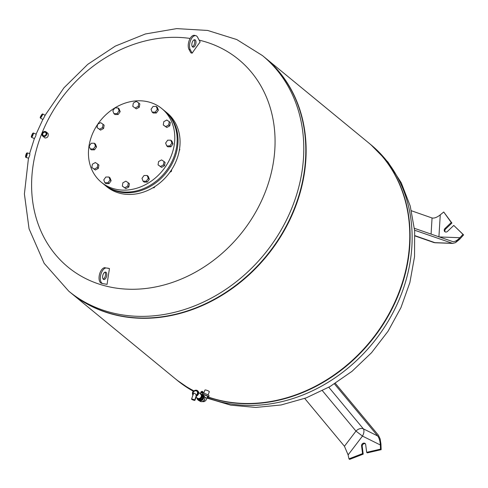 <?xml version="1.0" encoding="UTF-8"?>
<svg xmlns="http://www.w3.org/2000/svg" width="488" height="488" viewBox="0 0 488 488"><rect width="100%" height="100%" fill="white"/><g stroke="black" fill="none" stroke-linecap="round" stroke-linejoin="round"><path stroke-width="0.73" d="M169.946 172.185L171.325 171.489L171.727 169.549M170.757 171.02L171.325 171.489M179.322 150.359L179.822 149.712L179.56 148.919M179.48 149.432L179.822 149.712M152.958 187.758L154.031 187.801L155.086 186.434M153.549 187.404L154.031 187.801M164.676 110.941A47.653 39.876 129.4 0 1 165.109 111.288L167.152 112.972A47.653 39.876 129.4 0 1 167.695 175.107A47.653 39.876 129.4 0 1 106.634 186.599L104.591 184.921A47.653 39.876 129.4 0 1 104.164 184.568M165.109 111.288A47.653 39.876 129.4 0 1 165.658 173.429A47.653 39.876 129.4 0 1 104.591 184.921M122.872 182.817L125.867 181.158L128.32 182.799L127.771 186.105L124.776 187.764L122.323 186.117L122.872 182.817M128.32 182.799L129.393 183.683L128.844 186.989L125.849 188.642L122.323 186.117M125.849 188.642L124.776 187.764M128.844 186.989L127.771 186.105M141.99 178.364L144.033 175.497L147.175 175.491L148.279 178.346L146.229 181.213L143.088 181.219L141.99 178.364M147.175 175.491L148.248 176.375L149.352 179.23L147.309 182.097L144.161 182.103L143.088 181.219M147.309 182.097L146.229 181.213M149.352 179.23L148.279 178.346M164.029 161.54L165.103 162.425L164.56 165.725L161.565 167.384L158.039 164.859L158.582 161.552L161.577 159.899L164.029 161.54L163.486 164.846L160.491 166.499L158.039 164.859M161.565 167.384L160.491 166.499M164.56 165.725L163.486 164.846M170.812 140.19L171.886 141.075L172.99 143.929L170.94 146.79L167.799 146.797L166.725 145.918L165.621 143.057L167.671 140.196L170.812 140.19L171.91 143.045L169.867 145.906L166.725 145.918M170.94 146.79L169.867 145.906M172.99 143.929L171.91 143.045M169.257 121.652L170.33 122.537L169.787 125.843L166.792 127.496L163.266 124.971L163.809 121.664L166.804 120.011L169.257 121.652L168.714 124.959L165.713 126.612L163.266 124.971M166.792 127.496L165.713 126.612M169.787 125.843L168.714 124.959M156.227 106.402L157.307 107.287L158.405 110.142L156.361 113.009L153.214 113.015L152.14 112.13L151.042 109.275L153.086 106.414L156.227 106.402L157.331 109.263L155.282 112.124L152.14 112.13M156.361 113.009L155.282 112.124M158.405 110.142L157.331 109.263M138.769 103.029L139.843 103.913L139.3 107.214L136.304 108.873L132.779 106.341L133.322 103.041L136.323 101.382L138.769 103.029L138.226 106.329L135.231 107.988M139.3 107.214L138.226 106.329M136.304 108.873L132.779 106.341M118.011 107.927L119.084 108.806L120.182 111.667L118.139 114.528L117.065 113.643L113.918 113.649L112.819 110.794L114.863 107.933L118.011 107.927L119.109 110.782L117.065 113.643M120.182 111.667L119.109 110.782M118.139 114.528L114.997 114.534L113.918 113.649M103.059 124.287L104.133 125.172L103.59 128.472L102.511 127.588L99.515 129.247L97.069 127.6L97.612 124.3L100.607 122.641L103.059 124.287L102.511 127.588M103.59 128.472L100.589 130.131L99.515 129.247M100.589 130.131L97.069 127.6M94.373 143.228L95.447 144.112L96.545 146.967L95.471 146.083L93.428 148.95L90.286 148.956L89.182 146.101L91.226 143.234L94.373 143.228L95.471 146.083M96.545 146.967L94.501 149.828L93.428 148.95M94.501 149.828L91.36 149.84L90.286 148.956M95.38 162.528L97.832 164.175L97.283 167.476L94.288 169.135L91.842 167.488L92.384 164.188L95.38 162.528M97.283 167.476L98.362 168.36L98.905 165.06L97.832 164.175M98.362 168.36L95.367 170.019L91.842 167.488M95.367 170.019L94.288 169.135M105.811 177.022L108.958 177.01L110.056 179.865L108.013 182.732L104.865 182.738L103.767 179.883L105.811 177.022M110.056 179.865L111.13 180.749L110.032 177.894L108.958 177.01M111.13 180.749L109.086 183.616L105.945 183.622L104.865 182.738M109.086 183.616L108.013 182.732M97.759 124.22A47.653 39.876 129.4 0 1 148.346 101.888A47.653 39.876 129.4 0 1 161.882 108.641A47.653 39.876 129.4 0 1 162.431 170.776A47.653 39.876 129.4 0 1 101.364 182.274A47.653 39.876 129.4 0 1 97.582 124.477M161.882 108.641L164.249 110.581A47.653 39.876 129.4 0 1 164.798 172.721A47.653 39.876 129.4 0 1 103.731 184.214L101.364 182.274M199.153 40.144A134.359 112.423 129.4 0 1 265.85 190.521A134.359 112.423 129.4 0 1 106.183 286.133A134.359 112.423 129.4 0 1 39.077 140.934A134.359 112.423 129.4 0 1 190.149 38.442M108.196 268.235A304.427 8.613 13 0 0 109.471 268.553A306.775 156.075 104 0 0 107.079 284.364L102.907 283.607A8.003 4.075 104 0 1 102.779 283.583A8.003 4.075 104 0 1 100.729 274.957A8.003 4.075 104 0 1 106.518 268.016L108.196 268.235M192.15 53.168A304.427 127.405 -150.2 0 0 190.875 52.85L189.021 49.441A8.003 4.075 104 0 1 189.295 40.223A8.003 4.075 104 0 1 194.572 35.356L195.847 35.673A8.003 4.075 -76 0 1 197.524 37.131L200.135 41.95A306.775 156.075 104 0 0 192.15 53.168L190.296 49.758A8.003 4.075 -76 0 1 190.57 40.541A8.003 4.075 -76 0 1 195.847 35.673M42.706 136.091L45.012 137.988C47.617 137.891 48.635 136.396 48.074 133.492L46.147 131.912A2.708 2.263 -50.6 0 0 42.163 133.438A2.708 2.263 -50.6 0 0 42.706 136.091A2.708 2.263 -50.6 0 0 46.689 134.566A2.708 2.263 -50.6 0 0 46.147 131.912M40.345 117.998L42.883 119.493L43.109 119.255L45.134 115.363L42.737 113.948A2.349 0.348 120.6 0 1 42.383 115.162A2.349 0.348 120.6 0 1 40.663 117.809A2.349 0.348 120.6 0 1 40.345 117.998A2.349 0.348 120.6 0 1 40.315 117.95L40.23 117.608A2.098 0.311 -59.4 0 0 40.937 117.01A2.098 0.311 -59.4 0 0 42.072 115.119A2.098 0.311 -59.4 0 0 42.34 114.039A2.098 0.311 -59.4 0 0 41.059 115.686A2.098 0.311 -59.4 0 0 40.23 117.608M25.626 157.038L25.791 157.343A2.349 0.476 -74.4 0 0 25.87 157.417L28.615 158.185L29.707 155.379L29.866 153.653L27.139 152.89A2.349 0.476 -74.4 0 0 27.029 152.915L26.73 153.092A2.098 0.421 105.6 0 1 26.62 155.379A2.098 0.421 105.6 0 1 25.626 157.038A2.098 0.421 105.6 0 1 25.858 154.977A2.098 0.421 105.6 0 1 26.73 153.092M31.36 136.951L31.488 137.281A2.349 0.397 -67 0 0 31.537 137.335L34.447 138.574L35.722 136.036L36.197 134.212L33.379 133.011A2.349 0.397 -67 0 0 33.3 133.017L32.977 133.151A2.098 0.354 113 0 1 32.714 134.816A2.098 0.354 113 0 1 31.36 136.951A2.098 0.354 113 0 1 31.897 134.938A2.098 0.354 113 0 1 32.977 133.151M192.406 46.769A3.812 1.94 104 0 0 194.438 43.896A3.812 1.94 104 0 0 194.358 40.12A3.812 1.94 104 0 0 194.139 39.803M195.627 40.437A3.812 1.94 -76 0 1 195.499 44.829A3.812 1.94 -76 0 1 192.986 47.141A3.812 1.94 -76 0 1 192.028 42.974A3.812 1.94 -76 0 1 194.828 39.748A3.812 1.94 -76 0 1 195.627 40.437M109.471 268.553L106.518 268.016M103.852 279.526A3.812 1.94 104 0 0 106.61 276.22A3.812 1.94 104 0 0 105.634 272.115A3.812 1.94 104 0 0 102.828 275.342A3.812 1.94 104 0 0 103.791 279.508A3.812 1.94 104 0 0 103.852 279.526M104.944 272.17A3.812 1.94 -76 0 1 105.323 275.964A3.812 1.94 -76 0 1 103.206 279.136M101.632 283.29A8.003 4.075 -76 0 1 101.504 283.266A8.003 4.075 -76 0 1 99.454 274.64A8.003 4.075 -76 0 1 105.243 267.699M68.778 291.196A152.5 127.606 129.4 0 0 112.087 312.808A152.5 127.606 129.4 0 0 280.655 230.787A152.5 127.606 129.4 0 0 262.44 55.577L264.472 57.248A152.5 127.606 129.4 0 1 282.686 232.459A152.5 127.606 129.4 0 1 114.125 314.479A152.5 127.606 129.4 0 1 70.809 292.867L68.778 291.196L44.17 263.343L29.066 228.817L24.4 193.974L28.469 158.149M42.34 114.039L42.682 113.948A2.349 0.348 120.6 0 1 42.737 113.948M41.938 115.253L40.498 117.321L41.938 115.253M42.139 114.79L40.791 117.065M25.87 157.417A2.349 0.476 -74.4 0 0 26.901 155.483A2.349 0.476 -74.4 0 0 27.114 154.653A2.349 0.476 -74.4 0 0 27.139 152.89M26.553 155.324A1.708 0.348 -74.4 0 0 26.779 153.5A1.708 0.348 -74.4 0 0 25.931 154.995A1.708 0.348 -74.4 0 0 25.882 156.715A1.708 0.348 -74.4 0 0 26.553 155.324M26.059 156.514L26.828 153.769M31.537 137.335A2.349 0.397 -67 0 0 33.007 134.883A2.349 0.397 -67 0 0 33.379 133.011M32.623 134.865L32.928 133.547L31.61 136.646L32.623 134.865M31.842 136.414L32.922 133.877M46.366 134.426A2.452 2.05 129.4 0 1 42.547 135.597A2.452 2.05 129.4 0 1 44.042 131.717A2.452 2.05 129.4 0 1 46.366 134.426M46.116 134.359A2.153 1.8 -50.6 0 0 44.072 131.986A2.153 1.8 -50.6 0 0 42.767 135.396A2.153 1.8 -50.6 0 0 46.116 134.359M46.012 134.395A1.897 1.592 129.4 0 1 43.218 135.469A1.897 1.592 129.4 0 1 42.84 133.608A1.897 1.592 129.4 0 1 45.634 132.535A1.897 1.592 129.4 0 1 46.012 134.395M208.547 397.11A152.5 127.606 -50.6 0 0 218.087 399.928A152.5 127.606 -50.6 0 0 386.655 317.908A152.5 127.606 -50.6 0 0 368.44 142.697L264.795 57.511A152.5 127.606 -50.6 0 0 264.63 57.383M70.974 293.001A152.5 127.606 -50.6 0 0 71.132 293.135L174.777 378.322A152.5 127.606 -50.6 0 0 193.913 390.882M71.132 293.135A152.5 127.606 -50.6 0 0 114.442 314.742A152.5 127.606 -50.6 0 0 283.01 232.721A152.5 127.606 -50.6 0 0 264.795 57.511M69.796 292.025A152.5 127.606 -50.6 0 0 114.125 314.479A152.5 127.606 -50.6 0 0 283.077 231.782A152.5 127.606 -50.6 0 0 263.447 56.419M174.936 378.456A152.5 127.606 -50.6 0 0 175.101 378.584A152.5 127.606 -50.6 0 0 193.834 390.943M208.376 397.208A152.5 127.606 -50.6 0 0 383.812 323.379A152.5 127.606 -50.6 0 0 368.763 142.966A152.5 127.606 -50.6 0 0 368.599 142.832M199.446 400.8L199.824 401.118A3.306 2.763 -50.6 0 0 204.057 400.319A3.306 2.763 -50.6 0 0 204.021 396.012L203.636 395.701M197.945 399.898A3.556 2.977 -50.6 0 0 198 399.946L198.427 400.3A3.556 2.977 -50.6 0 0 202.99 399.44A3.556 2.977 -50.6 0 0 202.947 394.798L202.642 394.548M202.746 391.638A1.269 1.061 -50.6 0 1 203.057 392.931L202.599 394.115A0.506 0.427 129.4 0 0 202.679 394.597A3.556 2.977 -50.6 0 1 202.471 399.184A3.556 2.977 -50.6 0 1 198 399.946A3.556 2.977 -50.6 0 0 202.55 399.099A3.556 2.977 -50.6 0 0 202.538 394.463M196.133 396.152A3.306 2.763 -50.6 0 0 198.378 393.615A3.306 2.763 -50.6 0 0 197.597 390.735C193.083 390.437 191.534 391.968 192.943 395.341L193.205 394.353C193.968 392.639 194.938 392.883 196.127 395.079L196.109 396.134L196.566 395.884L196.243 396.244A3.306 2.763 -50.6 0 0 198.482 393.706A3.306 2.763 -50.6 0 0 197.707 390.821A3.306 2.763 -50.6 0 0 197.652 390.778M196.109 396.134L194.736 400.001A2.068 0.421 -159 0 0 192.736 399.196A2.068 0.421 -159 0 0 191.552 399.141A2.068 0.421 -159 0 0 191.552 399.208A1.903 0.384 -159 0 0 193.492 400.136A1.903 0.384 -159 0 0 194.925 400.288A1.903 0.384 -159 0 0 194.736 400.001M193.205 394.353L191.552 399.141M196.127 395.079A2.477 2.074 -50.6 0 0 197.53 392.718A2.477 2.074 -50.6 0 0 196.152 390.845A2.477 2.074 -50.6 0 0 193.706 391.76A2.477 2.074 -50.6 0 0 193.199 394.341M196.816 397.726A3.05 2.55 -50.6 0 0 197.567 398.934L198.213 399.465A3.05 2.55 -50.6 0 0 202.124 398.726A3.05 2.55 -50.6 0 0 202.087 394.749L201.44 394.219A3.05 2.55 -50.6 0 0 200.111 393.718M197.567 398.934A3.05 2.55 -50.6 0 0 201.477 398.196A3.05 2.55 -50.6 0 0 201.44 394.219M197.475 398.202L197.89 398.543A2.544 2.129 -50.6 0 0 201.148 397.927A2.544 2.129 -50.6 0 0 201.117 394.615L200.702 394.274M197.433 398.165A2.544 2.129 -50.6 0 0 197.518 398.232A2.544 2.129 -50.6 0 0 200.69 397.549A2.544 2.129 -50.6 0 0 200.745 394.31A2.544 2.129 -50.6 0 0 200.659 394.237M201.733 392.98A0.445 0.372 129.4 0 1 201.599 392.34A0.445 0.372 129.4 0 1 202.227 392.742A0.445 0.372 129.4 0 1 201.733 392.98M202.221 392.285A0.445 0.372 -50.6 0 0 201.666 392.956M200.214 393.731A0.506 0.427 -50.6 0 0 200.373 393.499L200.83 392.309A1.269 1.061 129.4 0 1 202.953 392.84L202.496 394.03A0.506 0.427 -50.6 0 0 202.575 394.505A3.556 2.977 129.4 0 1 202.368 399.099A3.556 2.977 129.4 0 1 197.89 399.855A3.556 2.977 129.4 0 1 196.957 398.116M201.934 401.612L204.002 401.648L205.186 401.02L206.089 400.087L207.62 396.707A2.544 0.512 -159 0 0 206.57 395.823A2.544 0.512 -159 0 0 204.173 394.914A2.544 0.512 -159 0 0 202.959 394.81M202.959 393.194A3.556 0.72 21 0 1 208.669 395.378A3.556 0.72 21 0 1 209.016 395.908L208.571 397.073A3.556 0.72 -159 0 0 208.224 396.537A3.556 0.72 -159 0 0 202.569 394.359M207.443 397.177A3.556 0.72 -159 0 0 208.571 397.073M203.697 393.285L204.929 390.077A2.349 0.476 21 0 1 206.692 390.26A2.349 0.476 21 0 1 209.09 391.406A2.349 0.476 21 0 1 209.315 391.76L208.083 394.975M335.329 383.336L378.346 435.095L380.14 438.889L380.951 444.08L381.152 449.668L380.506 449.137L366.671 452.339L365.683 444.599A2.288 1.915 -50.6 0 0 365.079 443.464A2.288 1.915 -50.6 0 0 362.706 443.507A2.288 1.915 -50.6 0 0 361.571 445.867L362.553 453.608L348.975 458.854L347.84 453.767M380.14 438.889L380.506 449.137M380.115 438.877L380.335 444.983C380.085 441.067 379.213 438.065 377.724 435.998L334.426 383.897M377.724 435.998L363.353 428.836A6.356 3.416 -63.5 0 1 362.468 436.083L355.978 431.105L344.443 446.252L348.121 454.907L362.468 436.083L380.335 444.983M366.671 452.339L367.311 452.87L381.152 449.668M348.975 458.854L349.621 459.385L363.2 454.139L362.218 446.398A2.288 1.915 129.4 0 1 363.157 444.184A2.288 1.915 129.4 0 1 365.366 443.775M363.2 454.139L362.553 453.608M344.443 446.252L304.701 398.434M439.511 215.458L443.732 212.006L451.266 222.51L445.032 228.451A2.288 1.915 -50.6 0 0 444.83 231.678A2.288 1.915 -50.6 0 0 447.539 231.367L453.773 225.425L463.6 234.887L459.519 239.407L455.469 242.652L452.693 243.408L414.611 230.214M445.19 231.898A2.288 1.915 129.4 0 1 445.672 228.982L451.912 223.04L443.732 212.006M414.428 228.317L453.071 241.706C455.17 241.627 457.445 240.297 459.897 237.711L455.438 242.652M453.773 225.425L462.953 234.356L455.469 242.652M438.913 236.881L440.261 214.873C436.949 217.41 434.216 218.447 432.063 217.984L411.457 210.779M451.912 223.04L451.266 222.51M463.6 234.887L462.953 234.356M190.296 49.758L189.021 49.441M193.339 391.431L177.132 380.256A152.5 127.606 -50.6 0 0 193.443 391.315M207.235 397.714A152.5 127.606 -50.6 0 0 384.782 326.722A152.5 127.606 -50.6 0 0 370.795 144.637L368.763 142.966M196.341 396.268C198.793 394.725 199.25 392.907 197.707 390.821L197.597 390.735A3.306 2.763 -50.6 0 0 193.681 391.187A3.306 2.763 -50.6 0 0 192.894 395.25M195.963 395.475A2.794 2.342 -50.6 0 0 197.664 391.803A2.794 2.342 -50.6 0 0 194.242 390.943A2.794 2.342 -50.6 0 0 193.065 394.749M206.906 398.568A2.544 0.512 -159 0 0 204.801 397.208M202.508 401.453A2.544 2.129 -50.6 0 0 204.869 398.58M328.79 387.252L363.353 428.836A6.356 4.636 -39.7 0 0 355.978 431.105L322.397 390.699M362.218 446.398L361.571 445.867M451.973 243.28L434.893 242.652A6.356 2.934 92.1 0 0 435.412 242.768L452.693 243.408M414.995 235.692L434.893 242.652A6.356 5.093 109.3 0 1 433.551 242.42A6.356 6.356 0 0 0 435.412 242.768M459.897 237.711L439.096 236.942M432.063 217.984L431.075 234.136M445.672 228.982L445.032 228.451M29.609 153.586L34.386 138.549M36.088 134.163L42.846 119.475M262.44 55.577L236.784 39.558L207.65 30.451L176.662 28.615L145.393 33.971L115.302 46.104L87.748 64.349L63.977 87.791L45.067 115.327M101.504 283.266L102.779 283.583M207.071 398.141L230.781 405.174L255.743 407.443L281.118 404.967L306.104 397.915L329.967 386.575L351.994 371.344L371.545 352.714L388.033 331.26L400.947 307.629L409.883 282.534L414.532 256.712L414.672 230.952L410.237 206.04L401.258 182.805L387.972 162.077L370.795 144.637M177.132 380.256L175.101 378.584M196.536 396.079L194.925 400.288M200.745 394.31L198.585 392.303M197.518 398.232L196.103 397.208M433.551 242.42L415.007 235.936"/></g></svg>
